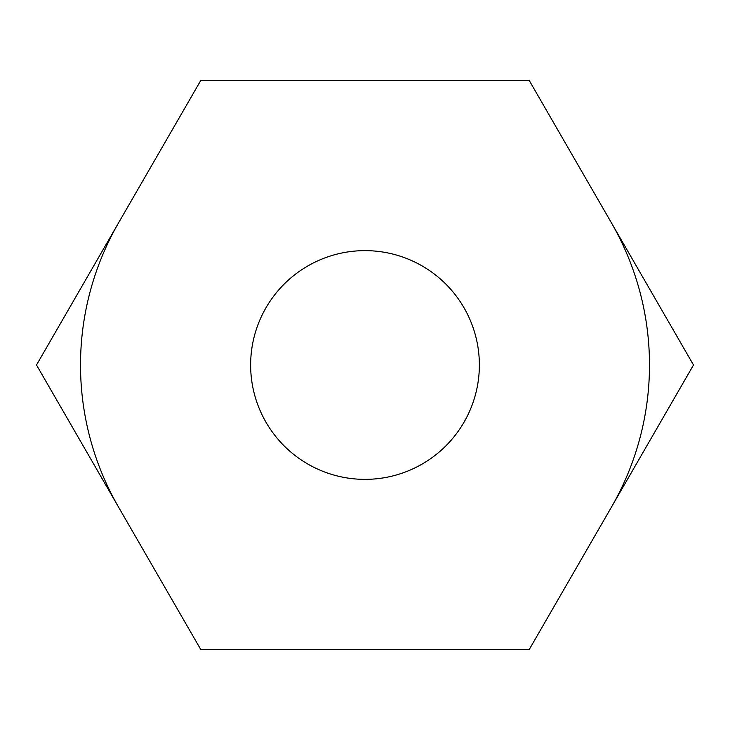 <?xml version="1.0" encoding="UTF-8"?>
<svg xmlns="http://www.w3.org/2000/svg" width="730" height="730" viewBox="0 0 730 730"><rect width="100%" height="100%" fill="white"/><g stroke="black" fill="none" stroke-linecap="round" stroke-linejoin="round"><path stroke-width="1.09" d="M479.364 365A114.364 114.364 0 0 0 365 250.636A114.364 114.364 0 0 0 250.636 365A114.364 114.364 0 0 0 365 479.364A114.364 114.364 0 0 0 479.364 365M118.625 222.76A284.49 284.49 0 0 0 118.625 507.24M611.375 507.24A284.49 284.49 0 0 0 611.375 222.76M200.75 80.51L36.5 365L200.75 649.49L529.25 649.49L693.5 365L529.25 80.51L200.75 80.51"/></g></svg>
